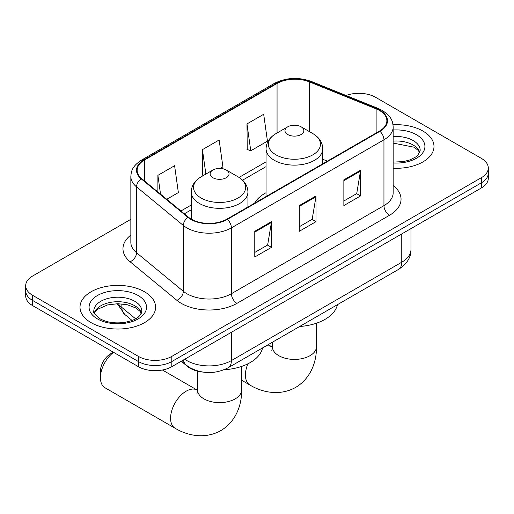 <?xml version="1.0" encoding="UTF-8"?>
<svg xmlns="http://www.w3.org/2000/svg" width="514" height="514" viewBox="0 0 514 514"><rect width="100%" height="100%" fill="white"/><g stroke="black" fill="none" stroke-linecap="round" stroke-linejoin="round"><path stroke-width="0.77" d="M266.072 192.711A41.73 24.094 0 0 0 254.61 203.152M202.49 372.04A23.625 13.64 180 0 1 187.552 366.463L181.224 361.246M130.845 219.324L32.62 276.031A23.625 13.64 0 0 0 25.7 285.675L25.7 295.961A23.625 13.64 0 0 0 32.62 305.605L138.407 366.681A23.625 13.64 0 0 0 171.811 366.681L481.38 187.957A23.625 13.64 0 0 0 488.3 178.313L488.3 173.167A23.625 13.64 0 0 1 481.38 182.811A23.625 13.64 0 0 0 488.3 173.167L488.3 168.027A23.625 13.64 0 0 0 481.38 158.383L375.593 97.307A23.625 13.64 0 0 0 346.07 95.495M25.7 285.675A23.625 13.64 0 0 0 32.62 295.319L138.407 356.395A23.625 13.64 0 0 0 171.811 356.395L171.811 361.541L481.38 182.811L171.811 361.541A23.625 13.64 0 0 1 138.407 361.541A23.625 13.64 0 0 0 171.811 361.541L171.811 366.681M32.62 295.319L32.62 300.465L138.407 361.541L32.62 300.465A23.625 13.64 0 0 1 25.7 290.821A23.625 13.64 0 0 0 32.62 300.465L32.62 305.605M422.919 131.057A37.798 21.819 0 0 0 393.017 124.741A37.798 21.819 0 0 1 422.919 131.057A37.798 21.819 0 0 1 433.989 146.484A37.798 21.819 0 0 0 422.919 131.057M144.53 291.785A37.798 21.819 0 0 0 103.34 287.05A37.798 21.819 0 0 0 80.011 307.211A37.798 21.819 0 0 0 91.081 322.644A37.798 21.819 0 0 0 132.271 327.373A37.798 21.819 0 0 0 155.601 307.211A37.798 21.819 0 0 0 144.53 291.785A37.798 21.819 0 0 0 103.34 287.05A37.798 21.819 0 0 0 80.011 307.211A37.798 21.819 0 0 0 91.081 322.644A37.798 21.819 0 0 0 132.271 327.373A37.798 21.819 0 0 0 155.601 307.211A37.798 21.819 0 0 0 144.53 291.785M379.493 110.484A25.199 14.546 180 0 1 386.869 120.771A25.199 14.546 180 0 1 379.493 131.057L226.931 219.131A25.199 14.546 180 0 1 188.477 217.191L141.697 178.621A25.199 14.546 180 0 1 137.142 170.275A25.199 14.546 180 0 1 144.524 159.989L277.052 83.474A25.199 14.546 180 0 1 309.319 81.848L376.126 108.852A25.199 14.546 180 0 1 379.493 110.484M379.936 110.227A25.829 14.912 0 0 0 376.486 108.557L309.685 81.546A25.829 14.912 0 0 0 276.609 83.217L144.074 159.732A25.829 14.912 0 0 0 141.183 178.827L187.963 217.403A25.829 14.912 0 0 0 227.381 219.388L379.936 131.314A25.829 14.912 0 0 0 379.936 110.227M254.771 231.287L254.771 257L271.476 247.356L271.476 221.643L254.771 231.287M254.771 252.438L267.64 245.011L271.411 222.498A6.296 3.637 -120 0 0 271.476 221.643M267.524 245.075L271.476 247.356M343.86 179.855L343.86 205.568L360.558 195.924L360.558 170.211L343.86 179.855M343.86 201.006L356.722 193.579L360.494 171.066A6.296 3.637 -120 0 0 360.558 170.211M356.607 193.643L360.558 195.924M299.315 205.568L299.315 231.287L316.02 221.643L316.02 195.924L299.315 205.568M299.315 226.725L312.178 219.298L315.949 196.778A6.296 3.637 -120 0 0 316.02 195.924M312.069 219.362L316.02 221.643M393.171 168.239A37.798 21.819 0 0 0 433.989 146.484A37.798 21.819 0 0 1 393.171 168.239M171.811 356.395L481.38 177.671A23.625 13.64 0 0 0 488.3 168.027M246.977 123.919L250.748 150.788L267.453 141.144L263.682 114.275L246.977 123.919L247.247 149.484M166.754 199.284L178.364 192.577L174.599 165.707L157.894 175.351L157.894 191.973M220.198 168.431L222.909 166.864L219.137 139.994L202.439 149.638L202.702 175.197M203.448 175.473L202.439 175.094M202.439 149.638L205.863 174.079M250.748 150.788L246.977 149.381M157.894 175.351L160.529 194.151M287.737 134.527A9.451 5.455 0 0 0 301.095 134.527A9.451 5.455 0 0 0 301.095 126.81L312.827 133.589A26.041 15.034 0 0 1 312.827 154.849A26.041 15.034 0 0 1 276.005 154.849A26.041 15.034 0 0 1 276.005 133.589C269.587 137.392 266.278 142.455 266.072 148.764A28.347 16.364 0 0 0 274.373 160.336A28.347 16.364 0 0 0 305.265 163.882A28.347 16.364 0 0 0 322.76 148.764C322.554 142.455 319.239 137.392 312.827 133.589L301.095 126.81A9.451 5.455 0 0 0 287.737 126.81A9.451 5.455 0 0 0 287.737 134.527M299.623 326.506A43.305 25.006 0 0 0 337.409 304.693M113.549 352.334A22.044 12.728 120 0 0 100.436 377.681L100.436 371.249A14.174 8.185 -60 0 1 110.459 353.889L113.356 352.219L110.459 353.889M100.436 377.681A22.044 12.728 120 0 0 104.997 387.768L175.152 428.271A22.044 12.728 -60 0 1 171.772 410.609A22.044 12.728 -60 0 1 186.177 391.18A22.044 12.728 -60 0 1 197.203 390.087L197.537 390.274M212.905 177.728A9.451 5.455 0 0 0 226.263 177.728A9.451 5.455 0 0 0 226.263 170.018L237.995 176.79A26.041 15.034 0 0 1 237.995 198.051A26.041 15.034 0 0 1 201.173 198.051A26.041 15.034 0 0 1 201.173 176.79C194.761 180.6 191.446 185.657 191.24 191.966A28.347 16.364 0 0 0 199.541 203.538A28.347 16.364 0 0 0 230.433 207.084A28.347 16.364 0 0 0 247.928 191.966C247.722 185.657 244.413 180.6 237.995 176.79L226.263 170.018A9.451 5.455 0 0 0 212.905 170.018A9.451 5.455 0 0 0 212.905 177.728M224.072 369.759A43.305 25.006 0 0 0 262.577 347.894M187.552 366.129L187.552 366.463M184.732 359.222A31.495 18.183 0 0 0 186.845 360.577A31.495 18.183 0 0 0 231.39 360.577L401.762 262.211A31.495 18.183 0 0 0 410.988 249.354C411.219 257.167 407.056 263.855 398.498 269.42L228.126 367.786A15.748 9.091 60 0 0 231.39 360.577L231.39 332.288M401.762 233.921L401.762 262.211A15.748 9.091 60 0 1 398.498 269.42M183.453 359.961A15.748 10.531 129.5 0 0 186.196 365.081L181.416 361.136M481.38 187.957L481.38 177.671M138.407 366.681L138.407 356.395M118.361 303.716A31.495 18.183 0 0 0 121.863 307.475L121.863 303.896M132.066 320.447L124.748 314.414A15.748 10.531 129.5 0 1 121.863 307.475L135.593 318.796M393.171 185.567A39.372 22.732 180 0 1 389.516 215.276L236.954 303.356A7.877 4.549 60 0 1 231.39 293.712L383.945 205.632A31.495 18.183 0 0 0 393.171 192.776L393.171 126.939A31.495 18.183 180 0 1 383.945 139.802A7.877 4.549 -120 0 0 379.936 131.314M236.954 303.356A39.372 22.732 180 0 1 181.281 303.356A39.372 22.732 180 0 1 176.867 300.317L130.087 261.748A39.372 22.732 180 0 1 130.845 235.078M186.845 293.712A31.495 18.183 0 0 0 231.39 293.712L231.39 227.875A31.495 18.183 180 0 1 183.318 225.447L136.538 186.878A31.495 18.183 180 0 1 130.845 176.45L130.845 242.287A31.495 18.183 0 0 0 136.538 252.715L183.318 291.284A31.495 18.183 0 0 0 186.845 293.712M393.171 126.939C392.664 121.529 392.163 117.025 382.313 110.478L378.175 108.467A7.877 3.688 112 0 0 376.486 108.557M378.175 108.467L311.368 81.463C298.326 76.849 285.945 77.518 274.232 83.474A7.877 4.549 60 0 1 276.609 83.217M144.074 159.732A7.877 4.549 -120 0 0 141.697 159.989C132.149 166.247 131.282 170.963 130.845 176.45M141.183 178.827A7.877 5.268 129.5 0 0 136.538 186.878L136.538 252.715A7.877 5.268 -50.5 0 1 130.087 261.748M311.368 81.463A7.877 3.688 112 0 0 309.685 81.546M187.963 217.403A7.877 5.268 129.5 0 0 183.318 225.447L183.318 291.284A7.877 5.268 -50.5 0 1 176.867 300.317M227.381 219.388A7.877 4.549 60 0 1 231.39 227.875L383.945 139.802L383.945 205.632A7.877 4.549 60 0 0 389.516 215.276M144.524 159.989L144.524 180.947M376.126 108.852L376.126 132.998M309.319 81.848L309.319 131.558M327.367 161.145L322.76 159.289M277.052 83.474L277.052 132.978M266.072 161.826L239.042 177.426M191.24 205.028L180.934 210.971M299.315 206.384L315.949 196.778M343.86 180.671L360.494 171.066M254.771 232.103L271.411 222.498M419.797 152.324A23.997 13.859 0 0 0 413.166 145.044A23.997 13.859 0 0 0 393.171 141.099M393.171 162.103L403.522 161.595L410.05 159.88L415.742 156.956L418.229 154.765L420.195 150.345A23.997 13.859 0 0 0 413.166 140.547A23.997 13.859 0 0 0 393.171 136.595M393.171 162.977A28.726 16.583 0 0 0 422.116 153.635A28.726 16.583 0 0 0 416.507 134.758A28.726 16.583 0 0 0 393.171 129.997M316.463 323.203L316.463 346.687A22.044 12.728 180 0 1 310.006 355.688A22.044 12.728 180 0 1 278.826 355.688A22.044 12.728 180 0 1 272.369 346.687L271.777 350.914M265.674 346.108A22.044 12.728 -60 0 1 272.034 346.886L272.362 347.072M316.463 346.687C316.752 361.156 311.137 378.169 295.653 387.408C279.918 396.198 262.378 392.561 249.984 385.07A22.044 12.728 -60 0 1 247.896 363.809M241.631 366.411L241.631 389.895A22.044 12.728 180 0 1 235.174 398.896A22.044 12.728 180 0 1 203.994 398.896A22.044 12.728 180 0 1 197.537 389.895L196.946 394.116M141.408 313.052A23.997 13.859 0 0 0 134.777 305.772A23.997 13.859 0 0 0 110.683 302.341A23.997 13.859 0 0 0 94.203 313.052M134.777 301.275A23.997 13.859 0 0 0 108.621 298.268A23.997 13.859 0 0 0 93.805 311.073C92.546 311.812 94.563 314.356 99.857 318.706C106.777 322.49 115.207 323.691 125.133 322.317C133.942 320.171 139.969 318.423 141.806 311.073A23.997 13.859 0 0 0 134.777 301.275M97.493 318.937A28.726 16.583 0 0 0 138.118 318.937A28.726 16.583 0 0 0 138.118 295.486A28.726 16.583 0 0 0 97.493 295.486A28.726 16.583 0 0 0 97.493 318.937M228.126 367.786C215.456 374.153 202.779 374.153 190.109 367.786L186.196 365.081M410.988 249.354L410.988 228.595M124.748 314.414L117.25 303.716M274.232 83.474L141.697 159.989M266.072 166.62L242.569 180.183M191.24 209.821L184.359 213.792M419.681 152.594L418.229 150.422L414.143 147.21L393.171 143.085M249.984 385.07L241.631 380.244M322.76 163.805L322.76 148.764M266.072 196.541L266.072 148.764M287.737 126.81L276.005 133.589M272.034 346.886L268.179 344.656M272.369 342.24L272.369 346.687M241.631 389.895C241.921 404.364 236.311 421.371 220.821 430.616C205.086 439.399 187.546 435.763 175.152 428.271M247.928 207.013L247.928 191.966M191.24 219.099L191.24 191.966M212.905 170.018L201.173 176.79M197.203 390.087L162.424 370.009M197.537 371.159L197.537 389.895M141.292 313.322L139.84 311.15L135.754 307.937L127.311 304.751L117.783 303.71L107.632 304.911L98.155 309.03L95.411 311.574L94.319 313.322"/></g></svg>
